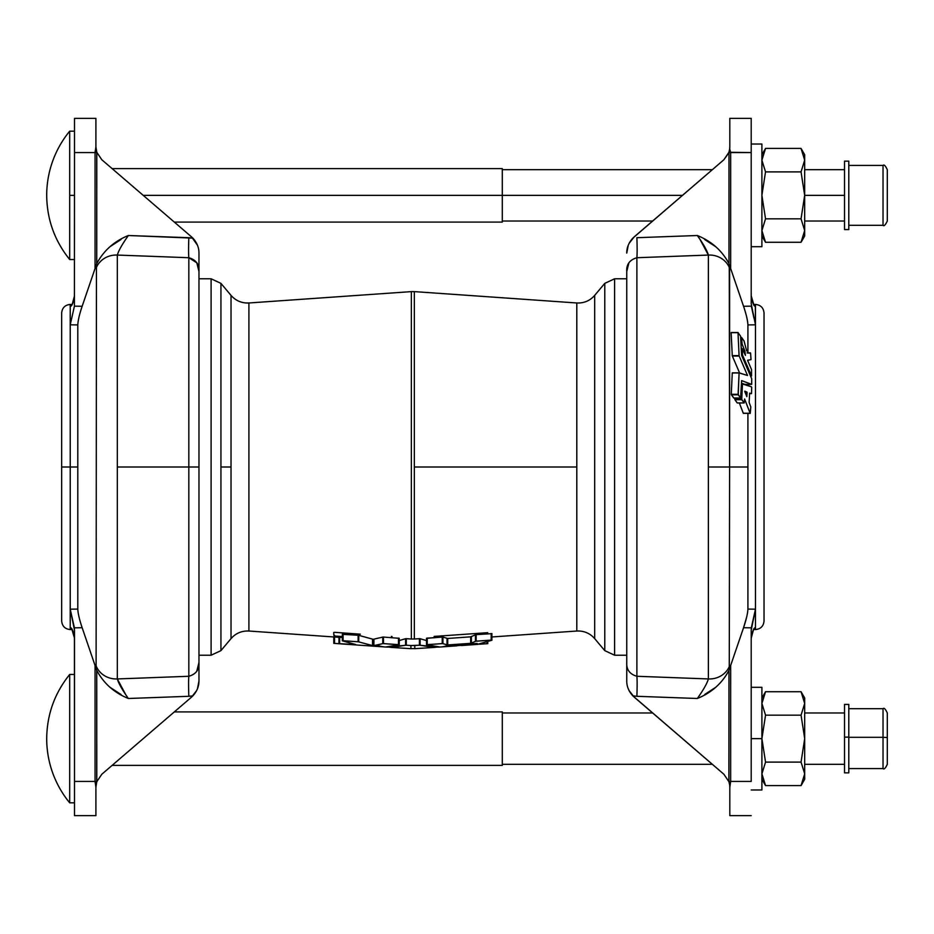 <?xml version="1.0" encoding="UTF-8"?>
<svg xmlns="http://www.w3.org/2000/svg" width="934" height="934" viewBox="0 0 934 934"><rect width="100%" height="100%" fill="white"/><g stroke="black" fill="none" stroke-linecap="round" stroke-linejoin="round"><path stroke-width="1.4" d="M728.894 781.641L728.975 670.355C722.029 683.408 711.486 692.783 697.336 698.492L636.883 696.297L697.336 698.492C703.454 689.864 707.131 683.349 708.381 678.936L708.381 255.064L700.185 239.734L708.381 255.064L636.883 257.726L636.883 676.274L636.883 257.726A21.389 1.121 87.9 0 0 636.883 237.703A21.389 1.121 -92.1 0 1 636.883 257.726C629.691 259.827 626.305 264.427 626.749 271.537L626.749 662.463C626.317 669.573 629.691 674.185 636.883 676.274L681.493 677.944L636.883 676.274A21.389 1.121 -87.9 0 1 636.883 696.297L632.867 695.877L636.883 696.297A21.389 1.121 92.1 0 0 636.883 676.274C629.691 674.185 626.317 669.573 626.749 662.463L626.749 680.909C626.726 686.408 628.757 691.394 632.867 695.877L723.885 774.239L728.929 781.735L723.885 774.239L634.198 697.126L629.037 690.53L632.867 695.877C628.757 691.394 626.726 686.408 626.749 680.909L626.749 662.463C626.305 669.573 629.691 674.173 636.883 676.274C629.691 674.173 626.305 669.573 626.749 662.463L626.749 271.537C626.305 264.427 629.691 259.827 636.883 257.726L708.381 255.064L708.381 467L729.606 467L729.606 268.175A21.389 19.976 180 0 0 708.381 255.064C707.12 250.627 703.43 244.101 697.336 235.508C711.486 241.229 722.04 250.604 728.975 263.645L728.975 152.581L723.885 159.761L728.929 152.265L729.688 148.88L730.657 152.581L728.975 152.581L728.975 263.645C722.04 250.604 711.486 241.229 697.336 235.508C703.43 244.101 707.12 250.627 708.381 255.064A21.389 19.976 0 0 1 729.606 268.175L728.975 263.645L729.606 268.175L729.267 264.45L730.657 268.49L730.657 152.581L729.688 148.88L728.929 152.265L751.205 152.581L751.205 118.349L751.205 303.807L755.478 324.822L755.478 629.563L754.882 627.963L755.478 627.963C754.053 627.088 752.629 630.485 751.205 638.179L753.528 629.563L751.205 638.179C752.629 630.485 754.053 627.088 755.478 627.963L755.478 609.178L747.912 609.085L747.912 467L729.606 467L729.267 669.55L743.546 627.73C746.254 619.721 747.714 613.51 747.912 609.085C747.714 613.51 746.254 619.721 743.546 627.73L746.675 617.059L743.546 627.73L751.298 627.835L751.205 630.193L755.478 609.178L751.298 627.835L743.546 627.73L729.267 669.55L729.606 467L708.381 467L708.381 678.936A21.389 19.976 -0 0 0 729.606 665.825A21.389 19.976 180 0 1 708.381 678.936C707.131 683.349 703.454 689.864 697.336 698.492C711.486 692.783 722.029 683.408 728.975 670.355L728.929 781.735L729.688 785.12L730.657 781.419L728.975 781.419L730.657 781.419L730.657 665.51L730.657 781.419L729.816 787.152L729.688 785.12M733.832 398.047L731.287 394.358L732.256 373.04L731.287 394.3L738.117 394.3L731.392 394.79L738.222 394.79L739.086 373.04L732.314 372.853L739.168 372.853L732.256 373.04L739.144 372.853L747.504 375.48L739.086 372.946L738.117 394.358L740.58 398.059L741.631 380.617L751.695 384.376L751.718 378.877L751.66 384.411L741.631 380.617L740.685 397.977L738.222 394.79L731.392 394.79L733.715 398.024L740.545 398.024L733.855 397.977M740.545 336.1L738 332.597L739.098 355.796L747.504 375.48L739.098 355.796L738 332.597L740.545 336.1M751.695 378.749L741.643 355.399L740.569 336.275L741.619 355.282L742.588 355.247L751.543 375.888L751.531 369.712L751.543 375.888L742.542 355.142L741.643 355.399L751.695 378.749M746.71 351.009L744.083 341.143L746.71 351.009M750.574 353.215L747.118 352.947L750.574 353.215M743.394 351.009L744.865 351.009L742.086 344.016L741.094 344.016L742.086 344.016L744.865 351.009L745.437 355.224L742.308 348.615L742.542 355.142L742.308 348.615L745.425 355.352L744.865 351.009L743.394 351.009M744.059 341.015L741.549 337.419L742.086 344.016L741.526 337.454L744.059 341.015M737.276 402.974L734.883 399.635L734.895 398.071L734.813 399.215L741.643 399.215L734.918 399.705L741.748 399.705L742.495 383.652L741.479 383.652L751.508 386.851L742.53 383.5L741.643 399.215L744.141 402.986L744.631 399.04L750.236 413.412L750.808 407.107L750.154 413.342L744.585 398.981L744.141 402.986L741.748 399.705L734.918 399.705L737.241 402.939L744.071 402.939L737.381 402.904M750.796 406.99L749.15 402.426L749.617 393.156L751.52 393.541L751.683 387.388L751.52 393.541L749.617 393.156L749.15 402.426L750.796 406.99M745.04 392.292L747.072 392.163L744.737 391.381L746.838 396.646L747.107 392.478L745.11 392.478L747.095 392.292L745.04 392.292M196.805 262.839L198.965 271.537L198.965 253.091L198.965 662.463L198.965 467L188.831 467L188.831 676.274C196.023 674.173 199.397 669.573 198.965 662.463L198.965 680.909L197.459 688.767M77.802 609.085L77.802 467L70.225 467L70.225 609.178L77.802 609.085C77.989 613.486 79.448 619.697 82.157 627.73L96.447 669.55L96.109 665.825L96.447 669.55L82.157 627.73L74.416 627.835L74.51 781.419L74.51 630.193L70.225 609.178L70.225 467L77.802 467L77.802 609.085L70.225 609.178L74.416 627.835L82.157 627.73C79.448 619.697 77.989 613.486 77.802 609.085M198.965 680.909C198.977 686.42 196.946 691.405 192.848 695.877C196.946 691.405 198.977 686.42 198.965 680.909L198.965 662.463C199.397 669.573 196.023 674.173 188.831 676.274A21.389 1.121 -92.1 0 0 188.831 696.297L192.848 695.877L196.677 690.53L191.517 697.126L101.818 774.239L96.786 781.735L95.898 787.152L95.058 781.419L74.51 781.419L74.51 815.651L95.898 815.651L95.898 787.152L95.898 815.651L74.51 815.651L74.51 781.419L96.739 781.419L96.739 670.355C103.674 683.396 114.217 692.771 128.367 698.492C122.272 689.899 118.595 683.373 117.322 678.936L125.518 694.266L117.322 678.936A21.389 19.976 180 0 1 96.109 665.825L96.447 264.45L96.109 665.825A21.389 19.976 0 0 0 117.322 678.936L146.124 677.874L117.322 678.936C118.595 683.373 122.272 689.899 128.367 698.492L188.831 696.297L128.367 698.492C114.217 692.771 103.674 683.396 96.739 670.355L96.786 781.735L101.818 774.239L191.517 697.126L192.848 695.877L188.831 696.297A21.389 1.121 87.9 0 1 188.831 676.274L188.831 467L117.322 467L117.322 678.936L188.831 676.274L117.322 678.936L117.322 467L188.831 467L188.831 257.726L117.322 255.064L117.322 467L117.322 255.064L188.831 257.726L196.794 262.816M366.023 645.651L361.925 645.359M412.851 648.593L410.913 648.675L412.851 648.593M682.485 195.358L502.294 195.358L682.485 195.358M626.749 655.224L614.607 655.224L614.607 278.776L614.607 655.224L604.777 650.636L604.777 283.364L604.777 650.636L594.678 638.611L594.678 295.389L594.678 638.611C589.938 633.229 583.972 630.707 576.803 631.022L576.803 467L414.346 467L414.346 639.019L419.88 638.658L426.464 640.561L419.88 638.658L414.346 639.019L414.346 467L576.803 467L576.803 302.978L576.803 631.022L491.938 636.965M198.965 278.776L211.107 278.776L211.107 655.224L211.107 278.776L220.938 283.364L220.938 467L231.025 467L231.025 638.611L231.025 467L220.938 467L220.938 283.364L231.025 295.389L231.025 467L231.025 295.389C235.777 300.771 241.731 303.293 248.911 302.978L248.911 631.022L248.911 302.978L411.357 291.618L411.357 639.019L406.302 638.658L406.302 645.207L405.589 645.254L406.302 645.207L405.718 638.669L405.589 645.254L391.603 647.437L388.532 647.075L405.589 645.254L405.589 638.693L399.25 640.561L405.718 638.669L411.357 639.019L411.357 291.618L414.346 291.618L414.346 467L414.346 291.618L576.803 302.978C583.972 303.293 589.938 300.771 594.678 295.389L604.777 283.364L614.607 278.776L626.749 278.776M426.523 638.354L442.704 637.023L447.596 638.471L470.666 636.836L475.803 634.653L491.938 633.649L475.803 634.653L470.923 636.813L447.596 638.471L442.704 637.023L426.803 638.155L426.523 644.799M198.965 655.224L211.107 655.224L220.938 650.636L220.938 467L220.938 650.636L231.025 638.611C235.777 633.229 241.731 630.707 248.911 631.022L341.202 637.478M342.463 634.338L358.586 635.283L373.203 639.311L383.103 637.023L399.25 638.319L383.103 637.023L373.203 639.311L358.586 635.283L342.79 634.139L342.463 640.736M411.357 639.019L414.346 639.019L411.357 639.019M434.135 636.428L487.735 632.68M414.789 648.675L412.98 648.593L414.789 648.675L414.789 645.534L419.413 645.207L419.413 638.658L419.413 645.207L420.125 645.254L420.125 638.693L420.125 645.254L437.182 647.075L434.1 647.437L419.88 645.207L410.913 645.534L414.789 645.534L414.789 648.675L434.1 647.437M391.428 636.404L392.035 636.556M334.547 632.318L360.326 634.174M334.547 635.272L333.777 635.108L333.777 632.446M409.722 645.452L410.913 645.534L410.913 648.675L410.913 645.534L406.302 645.207L409.722 645.452M342.358 640.841L355.597 644.542L334.547 643.421L334.547 637.011L334.547 643.421L333.812 643.363L333.777 636.965L333.777 643.351L338.96 643.724L338.96 637.327L338.96 643.724L339.614 643.783L339.649 637.373L339.649 643.783L355.691 644.53L342.358 640.841L343.105 640.712L343.105 634.151L343.105 640.712L358.107 641.775L358.107 635.213L358.107 641.775L358.761 641.891L358.761 635.33L358.761 641.891L372.538 645.686L372.538 639.241L372.538 645.686L373.904 645.779L373.904 639.323L373.904 645.779L382.765 643.619L382.765 637.07L382.765 643.619L383.477 643.584L383.477 637.023L383.477 643.584L398.479 644.647L398.479 638.097L398.479 644.647L399.192 644.904C392.117 647.566 385.041 647.787 377.943 645.569M399.227 644.822L383.103 643.573L373.203 645.756L358.364 641.798L342.346 640.782M399.192 644.799L399.192 638.354M341.319 643.923L385.462 647.005L399.25 644.869L399.227 638.272M334.547 635.996L342.334 636.544M333.812 636.918L334.068 635.972M339.649 637.35L333.94 636.941M477.192 643.444L464.898 644.308M453.492 645.114L448.227 645.487M447.83 645.546L447.771 645.569C440.673 647.787 433.586 647.566 426.523 644.904L427.223 644.647L427.223 638.097L427.223 644.647L442.226 643.584L442.226 637.023L442.226 643.584L442.938 643.619L442.938 637.07L442.938 643.619L447.012 644.939L447.012 638.447L447.012 644.939L447.725 644.95L447.725 638.459L447.725 644.95L470.666 643.328L470.666 636.836L470.666 643.328L471.378 643.211L471.378 636.719L471.378 643.211L475.453 641.308L475.453 634.758L475.453 641.308L476.165 641.168L476.165 634.606L476.165 641.168L491.167 640.094L491.167 633.532L491.167 640.094L491.879 640.257L477.227 644.402M426.488 638.261L426.523 644.904L440.253 647.005L456.924 645.838M491.914 640.152L475.803 641.214L470.666 643.328L447.725 644.95L442.483 643.573L426.488 644.81M491.879 640.14L491.879 633.696M477.251 644.413L491.879 640.257L491.914 633.602M487.011 643.713L487.011 642.44L487.011 643.713L487.781 643.643L487.781 642.148L487.781 643.643L484.699 643.876L487.011 643.713M479.481 644.238L484.699 643.876L479.481 644.238M453.55 645.896L464.898 645.09L453.55 645.896M391.603 647.437L410.913 648.675M72.187 304.437L74.51 295.821C73.085 303.515 71.649 306.912 70.225 306.037L70.832 306.037L70.225 306.037L70.225 324.822L74.416 306.165L70.225 324.822L70.225 306.037C71.649 306.912 73.085 303.515 74.51 295.821L72.187 304.437L70.225 304.437L70.225 306.037L70.225 304.437C65.03 304.951 62.181 307.8 61.667 312.995L61.667 467L70.225 467L70.225 324.822L77.802 324.915C78.001 320.49 79.448 314.279 82.157 306.27L74.416 306.165L74.51 152.581L74.416 306.165L82.157 306.27L96.447 264.45L82.157 306.27C79.448 314.279 78.001 320.49 77.802 324.915L77.802 467L77.802 324.915L70.225 324.822L70.225 467L61.667 467L61.667 621.005C62.181 626.2 65.03 629.049 70.225 629.563L70.225 609.178L74.416 627.835L70.225 609.178L70.225 629.563L72.187 629.563L74.51 638.179L71.766 628.967M196.677 243.47L192.848 238.123C196.946 242.607 198.989 247.592 198.965 253.091C198.989 247.592 196.946 242.607 192.848 238.123L128.367 235.508C122.261 244.136 118.583 250.651 117.322 255.064A21.389 19.976 180 0 0 96.109 268.175L96.739 263.645L96.739 152.581L74.51 152.581L95.058 152.581L95.058 268.49L95.058 152.581L96.015 148.88L96.786 152.265L96.739 263.645C103.674 250.592 114.228 241.217 128.367 235.508L188.831 237.703A21.389 1.121 -87.9 0 0 188.831 257.726L144.221 256.056L188.831 257.726L188.831 467L198.965 467L198.965 271.537C199.397 264.427 196.012 259.815 188.831 257.726A21.389 1.121 92.1 0 1 188.831 237.703L192.848 238.123L191.517 236.874L101.818 159.761L96.786 152.265L101.818 159.761L191.517 236.874L197.448 245.198M74.51 152.581L74.51 118.349L95.898 118.349L95.898 146.848L95.898 118.349L74.51 118.349L74.51 152.581M198.965 662.463L196.794 671.184M188.831 257.726C196.012 259.815 199.397 264.427 198.965 271.537C199.397 264.427 196.023 259.827 188.831 257.726M96.786 152.265L95.898 146.848L95.058 152.581L96.786 152.265L101.818 159.761M109.932 246.751L121.023 239.501M96.109 268.175A21.389 19.976 -0 0 1 117.322 255.064C118.583 250.651 122.261 244.136 128.367 235.508C114.228 241.217 103.674 250.592 96.739 263.645L96.109 268.175M70.832 627.963L70.225 627.963L70.832 627.963M96.786 781.735L95.058 781.419L95.058 665.51L95.058 781.419L96.015 785.12L96.809 781.641M109.873 687.202L121.023 694.499L109.897 687.226M96.739 670.355L96.447 669.55L96.739 670.355M70.389 627.765L70.225 627.963C71.649 627.088 73.085 630.485 74.51 638.179L72.187 629.563M96.109 665.825L96.447 669.55L96.109 665.825M652.632 712.981L502.294 712.981L502.294 738.642M112.127 765.378L502.294 765.378L502.294 711.906L174.319 711.906M751.205 789.977L761.899 789.977L761.899 738.642L751.205 738.642L761.899 738.642L761.899 687.307L751.205 687.307M848.796 737.124L848.796 704.423L844.523 704.423L844.523 772.862L848.796 772.862L848.796 737.124L844.523 737.124L848.796 737.124M848.796 768.589L883.027 768.589C884.066 769.674 885.49 768.25 887.3 764.316L887.3 737.51L883.027 737.311L883.027 708.696L883.027 737.311L848.796 737.311L883.027 737.311L883.027 768.589L883.027 737.311L887.3 737.51L887.3 712.981C885.455 709.011 884.031 707.587 883.027 708.696L848.796 708.696M887.3 738.642C887.3 765.985 887.3 765.985 887.3 738.642C887.3 711.299 887.3 711.299 887.3 738.642M765.541 691.72L761.911 698.002L761.911 738.642L765.541 762.109L761.911 738.642L761.911 773.842L765.541 762.109L801.057 762.109L804.688 773.842L801.057 785.576L804.688 773.842L804.688 703.454L801.057 715.175L804.688 738.642L801.057 762.109L804.688 738.642L801.057 715.175L804.688 703.454L804.688 698.002L801.057 691.72L804.688 703.454L801.057 691.72L765.541 691.72L761.911 703.454L765.541 715.175L761.911 703.454L765.541 691.72L801.057 691.72M801.057 785.576L804.688 773.842L801.057 785.576L804.688 779.283L804.688 773.842L801.057 762.109L765.541 762.109L761.911 773.842L761.911 779.283L765.541 785.576L761.911 773.842L765.541 785.576L761.911 773.842L765.541 785.576L801.057 785.576L765.541 785.576M761.911 773.842C761.911 781.046 761.911 781.046 761.911 773.842L761.911 738.642L765.541 715.175L761.911 738.642L761.911 703.454L765.541 715.175L801.057 715.175L765.541 715.175L761.911 703.454C761.911 696.25 761.911 696.25 761.911 703.454M801.057 715.175L804.688 703.454L801.057 715.175M804.688 703.454C804.688 696.25 804.688 696.25 804.688 703.454L804.688 773.842C804.688 781.046 804.688 781.046 804.688 773.842M751.508 369.537L747.585 360.337L751.018 359.602L750.609 353.391L751.018 359.602L747.585 360.337L751.508 369.525M746.791 396.635L744.83 391.148L747.072 392.163L746.838 396.646M743.371 413.4L739.354 402.998L743.289 413.272L750.119 413.272L743.487 413.225M743.476 413.318L750.2 413.4M749.605 393.634L751.45 393.634M740.674 337.606L741.514 337.606L740.674 337.606M740.65 337.419L741.584 337.431M741.526 337.466L740.662 337.466M741.059 343.525L741.935 343.525L741.059 343.525M741.339 348.791L742.238 348.791L741.339 348.791M742.238 348.756L741.339 348.756M741.573 354.85L742.495 354.85L741.573 354.85M750.469 375.807L751.508 375.807L750.469 375.807M750.527 375.947L751.59 375.935M747.095 352.854L750.399 352.854M741.503 383.138L742.367 383.465L741.503 383.138M745.063 384.411L751.636 384.411L745.063 384.411M731.17 332.679L738 332.679L731.17 332.679L732.256 355.632L739.086 355.632L732.268 355.796L739.168 356.029L732.338 356.029L739.635 373.04L732.268 355.796L731.17 332.679M738 332.551L731.205 332.504L738.07 332.516M715.783 687.249L704.68 694.499L715.783 687.249M729.606 665.825L729.267 669.55L729.606 665.825M751.205 781.419L730.657 781.419L751.205 781.419L751.205 630.193L751.205 781.419M729.816 787.152L729.816 815.651L751.205 815.651L729.816 815.651L729.816 787.152M629.037 690.53L628.255 688.802M708.381 678.936L679.578 677.874L708.381 678.936M754.03 318.354L751.298 306.165L743.546 306.27C746.266 314.303 747.714 320.514 747.912 324.915L755.478 324.822L755.478 306.037C754.053 306.912 752.629 303.515 751.205 295.821L753.936 305.033M715.829 246.798L704.68 239.501L715.818 246.774M755.314 306.235L755.478 324.822L751.205 303.807L751.205 152.581L730.657 152.581L730.657 268.49L743.546 306.27L751.298 306.165M729.688 148.88L729.816 146.848L729.688 148.88M751.205 118.349L729.816 118.349L729.816 146.848L729.816 118.349L751.205 118.349M626.749 253.091C626.726 247.58 628.769 242.595 632.867 238.123L723.885 159.761L634.198 236.874L629.037 243.47L632.867 238.123C628.769 242.595 626.726 247.58 626.749 253.091L628.243 245.233M636.883 237.703L697.336 235.508L636.883 237.703M626.749 271.537L628.909 262.816M728.929 152.265L723.885 159.761M764.035 467L764.035 316.859L764.035 467M753.528 629.563L755.478 629.563C760.673 629.049 763.533 626.2 764.035 621.005L764.035 312.995C763.533 307.8 760.673 304.951 755.478 304.437L755.478 306.037L755.478 304.437L753.528 304.437M636.883 676.274L679.578 677.874M755.478 609.178L755.478 324.822L747.912 324.915L747.912 352.854L747.912 324.915C747.714 320.514 746.266 314.303 743.546 306.27L729.267 264.45L729.606 467L747.912 467L747.912 609.085L755.478 609.178M747.912 360.115L747.912 361.26L747.912 360.115M747.912 384.411L747.912 385.485L747.912 384.411M747.912 413.412L747.912 467L747.912 413.412M733.797 398.071L740.615 398.071M69.676 802.808L69.676 674.476L69.676 802.808A101.094 101.094 0 0 1 46.7 738.642A101.094 101.094 0 0 0 69.676 802.808L74.51 802.808M174.319 222.094L502.294 222.094L502.294 168.622L112.127 168.622M502.294 195.358L143.229 195.358L502.294 195.358M74.51 259.524L69.676 259.524L69.676 131.192A101.094 101.094 0 0 0 46.7 195.358A101.094 101.094 0 0 1 69.676 131.192L69.676 259.524C54.604 240.785 46.945 219.397 46.7 195.358M74.51 195.358L69.676 195.358L74.51 195.358M761.899 160.158L765.53 171.891L801.045 171.891L804.676 195.358L804.676 230.546L804.676 195.358L801.045 171.891L804.676 160.158L801.045 148.424L765.53 148.424L801.045 148.424L804.676 160.158L804.676 195.358L844.523 195.358L804.676 195.358L804.676 160.158L801.045 148.424L804.676 160.158C804.676 152.954 804.676 152.954 804.676 160.158L801.045 171.891L765.53 171.891L761.899 160.158L765.53 148.424L761.899 160.158L765.53 148.424L761.899 160.158L761.899 235.998L765.53 242.28L801.045 242.28L804.676 230.546C804.676 237.75 804.676 237.75 804.676 230.546L801.045 242.28L765.53 242.28L761.899 230.546L765.53 242.28M751.205 246.693L761.899 246.693L761.899 144.023L751.205 144.023M887.3 194.214L887.3 196.49L887.3 194.214M848.796 225.304L883.027 225.304C883.984 226.437 885.409 225.012 887.3 221.019L887.3 169.684C885.455 165.727 884.031 164.302 883.027 165.411L883.027 225.304L883.027 165.411L848.796 165.411L848.796 193.84M848.796 229.577L848.796 161.138L844.523 161.138L844.523 229.577L848.796 229.577M804.676 221.019L844.523 221.019L844.523 169.684L804.676 169.684M801.045 242.28L804.676 235.998L804.676 230.546L801.045 218.825L804.676 230.546L801.045 218.825L765.53 218.825L761.899 230.546L765.53 218.825L761.899 230.546L765.53 218.825L761.899 195.358L765.53 218.825L801.045 218.825L804.676 230.546M804.676 195.358L801.045 218.825L804.676 195.358M804.676 160.158L804.676 154.717L801.045 148.424M761.899 195.358L765.518 171.879M61.667 467L61.667 317.28M712.338 169.684L502.294 169.684M652.632 221.019L502.294 221.019M342.334 640.806L342.334 634.244M478.15 644.355L461.478 645.522M712.338 764.316L502.294 764.316M844.523 764.316L804.688 764.316M844.523 712.981L804.688 712.981M744.129 402.998L737.311 402.998M742.285 348.615L741.327 348.615M751.648 384.411L744.818 384.411M74.51 674.476L69.676 674.476C54.604 693.215 46.945 714.603 46.7 738.642M69.676 131.192L74.51 131.192M765.53 148.424L761.899 154.717"/></g></svg>
